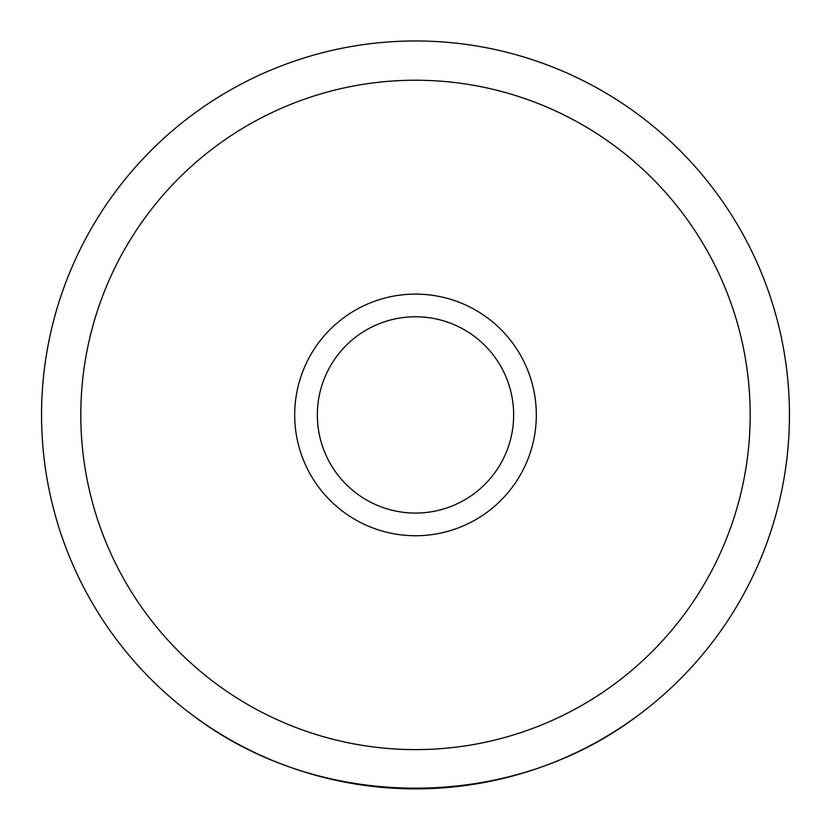 <?xml version="1.0" encoding="UTF-8"?>
<svg xmlns="http://www.w3.org/2000/svg" width="831" height="831" viewBox="0 0 831 831"><rect width="100%" height="100%" fill="white"/><g stroke="black" fill="none" stroke-linecap="round" stroke-linejoin="round"><path stroke-width="1.25" d="M415.5 513.07A98.151 98.151 0 0 0 513.651 414.918A98.151 98.151 0 0 0 415.5 316.767A98.151 98.151 0 0 0 317.349 414.918A98.151 98.151 0 0 0 415.5 513.07M415.5 316.767A98.151 98.151 0 0 0 317.349 414.918A98.151 98.151 0 0 0 415.5 513.07A98.151 98.151 0 0 0 513.651 414.918A98.151 98.151 0 0 0 415.5 316.767M536.317 414.918A120.817 120.817 0 0 1 355.097 519.552A120.817 120.817 0 0 1 355.097 310.295A120.817 120.817 0 0 1 536.317 414.918M750.185 414.918A334.685 334.685 0 0 0 248.157 125.066A334.685 334.685 0 0 0 248.157 704.771A334.685 334.685 0 0 0 750.185 414.918M789.45 414.918A373.95 373.95 0 0 0 228.525 91.067A373.95 373.95 0 0 0 228.525 738.769A373.95 373.95 0 0 0 789.45 414.918M639.61 714.276C511.252 812.801 319.748 812.801 191.39 714.276"/></g></svg>
